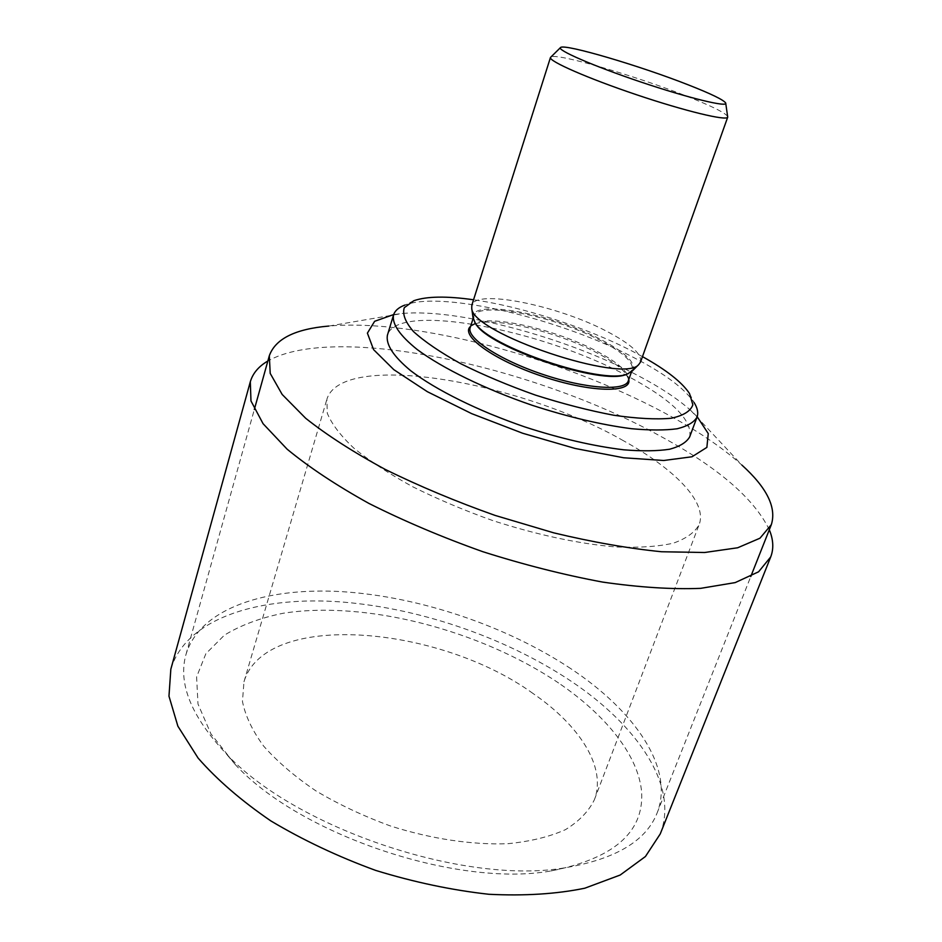 <?xml version="1.0" encoding="UTF-8"?>
<svg xmlns="http://www.w3.org/2000/svg" width="942" height="942" viewBox="0 0 942 942"><rect width="100%" height="100%" fill="white"/><g stroke="black" fill="none" stroke-linecap="round" stroke-linejoin="round"><path stroke-width="0.71" stroke-dasharray="4.71 3.53" d="M642.479 356.629L632.4 351.248C586.348 327.463 522.492 306.727 473.555 299.78M689.497 393.485L693.995 402.387C684.457 388.387 664.463 373.503 634.013 357.701C560.09 318.785 442.434 290.407 404.86 305.078L413.832 300.71M689.685 436.876C692.5 419.908 671.776 399.632 627.525 376.023C541.78 329.406 396.947 301.534 387.433 335.152M697.174 416.717L690.733 410.418C677.628 398.749 659.906 387.068 637.569 375.363C566.071 337.542 458.601 308.446 402.599 313.45L393.662 314.569M690.733 410.418L741.919 465.101C721.949 447.167 696.032 429.705 664.181 412.737C562.327 358.101 415.033 318.384 328.77 326.062L402.599 313.45M570.864 668.69C506.396 625.947 420.097 596.828 342.829 591.706C266.115 586.937 199.951 608.12 185.998 654.443C177.826 683.209 191.061 716.144 225.715 753.223C294.646 828.112 465.56 885.633 565.742 867.653C615.762 859.069 646.212 840.841 657.104 812.993C674.743 768.06 634.614 710.939 570.864 668.69M558.594 682.997C480.161 630.139 365.837 600.242 283.083 613.277C260.345 617.881 240.775 625.17 224.396 635.167L205.851 653.736L196.607 676.945L197.997 704.039L210.926 733.865L235.582 764.904C300.051 834.812 457.2 887.694 550.823 870.985C613.16 858.727 643.457 832.728 641.702 792.976C639.006 755.825 606.083 715.367 558.594 682.997M623.569 440.809C519.69 381.086 341.781 350.424 326.886 399.267L327.286 413.22C331.596 423.841 340.392 435.44 353.686 447.992C369.5 460.873 389.081 473.755 412.431 486.614C437.535 499.142 464.465 510.517 493.219 520.738C537.776 535.056 578.753 543.805 616.162 546.984C638.959 547.879 658.034 546.607 673.377 543.157C686.271 538.577 694.866 532.383 699.164 524.553C707.666 502.286 674.602 468.963 623.569 440.809M769.308 529.769C754.142 498.553 717.875 467.373 660.507 436.24C534.302 366.462 335.399 322.682 267.858 361.01M533.042 693.5C438.666 625.029 265.126 610.251 243.978 681.784L242.447 701.39C245.238 715.661 252.291 730.568 263.63 746.088C277.395 761.654 294.834 776.597 315.97 790.915C338.849 804.503 363.694 816.196 390.494 825.993C431.271 838.969 472.342 845.056 507.915 843.691C530.393 841.477 549.575 836.802 565.435 829.655C579.083 821.306 588.726 811.321 594.39 799.711C606.813 767.247 579.542 725.375 533.042 693.5M660.248 833.929C679.194 785.887 637.263 725.399 570.97 681.113C504.111 636.451 414.786 606.365 334.504 601.491C254.846 596.992 185.621 619.789 170.832 669.22M727.683 116.514C725.34 112.887 712.07 106.269 687.884 96.637C636.698 76.137 556.121 52.552 550.858 57.015M640.572 361.975C641.926 354.004 630.587 343.748 606.554 331.219C557.77 305.467 475.569 288.711 471.836 305.184M632.353 370.96C636.58 363.365 626.23 352.956 601.279 339.744C552.86 313.827 470.564 298.461 472.955 317.324M628.302 373.633L632.247 369.759C633.589 362.117 623.027 352.379 600.537 340.521C554.756 316.076 477.323 300.569 473.779 316.43L474.568 321.893M627.031 374.104C622.638 367.168 612.571 359.55 596.828 351.26C557.582 330.277 493.172 314.946 475.298 323.047M475.239 323.071L472.142 324.884L470.188 327.698M628.29 380.898L628.432 377.483L627.066 374.162M628.75 379.602L626.324 374.433C621.308 367.721 611.464 360.503 596.769 352.767C558.312 332.22 495.692 316.865 475.675 323.718M475.663 323.73L470.6 326.379M657.104 812.993L750.762 576.575M185.998 654.443L254.328 409.511M550.823 870.985L565.742 867.653M235.582 764.904L225.715 753.223M594.39 799.711L699.164 524.553M243.978 681.784L326.886 399.267M631.517 371.796L632.247 369.759M473.12 318.49L473.779 316.43M472.142 324.884L470.835 326.179M628.432 377.483L628.691 379.308"/><path stroke-width="1.41" d="M473.555 299.78C446.708 295.953 426.797 296.259 413.832 300.71L404.295 307.681C402.222 314.086 405.284 322.034 413.467 331.549C424.689 341.746 440.526 352.496 460.979 363.824C483.611 375.093 508.456 385.525 535.503 395.122C562.845 403.824 588.938 410.535 613.784 415.245C636.91 418.589 656.032 419.602 671.14 418.26C683.409 415.646 690.651 411.159 692.865 404.801L689.497 393.485C681.855 382.099 666.182 369.817 642.479 356.629M404.86 305.078C398.666 307.398 394.898 310.707 393.52 315.005C391.884 323.989 399.785 335.505 417.247 349.564C442.669 368.369 485.13 389.164 532.089 405.26C568.214 416.988 601.326 424.795 631.399 428.692C649.721 430.376 664.981 430.4 677.18 428.763C687.366 426.231 693.983 422.357 697.033 417.141C698.528 412.89 697.527 407.968 693.995 402.387M393.52 315.005L387.433 335.152C385.678 344.525 393.438 356.382 410.712 370.724C435.875 389.906 478.053 410.877 524.8 426.926C560.773 438.572 593.778 446.202 623.816 449.817C642.126 451.3 657.398 451.1 669.644 449.228C679.877 446.449 686.565 442.34 689.685 436.876L697.033 417.141M393.662 314.569L374.645 321.293L367.392 333.138L373.574 349.612L393.827 369.664L427.374 391.707L471.683 413.644L522.669 433.249L575.126 448.463L623.698 457.777L663.733 460.497L691.993 456.776L706.877 447.391L708.254 433.567L697.174 416.717M328.77 326.062C295.199 328.958 275.382 338.849 269.318 355.746L270.201 373.385L282.176 394.474L305.667 418.26C326.933 435.145 353.403 452.172 385.066 469.328C419.178 486.131 455.834 501.485 495.021 515.392L553.837 532.866C592.6 542.156 628.514 548.444 661.578 551.753L704.581 552.507L737.668 547.773L759.958 538.212L771.321 524.682C776.714 507.573 766.906 487.709 741.919 465.101M267.858 361.01C258.626 366.414 252.786 373.338 250.313 381.769L250.972 400.962L263.077 423.7L287.122 449.181C308.976 467.197 336.247 485.283 368.946 503.44C404.212 521.15 442.175 537.234 482.81 551.694C523.917 564.741 563.869 574.879 602.68 582.097C639.7 587.408 672.352 589.492 700.648 588.35L735.207 582.592L758.604 571.794L770.733 556.899C773.865 548.691 773.394 539.648 769.308 529.769M250.313 381.769L170.832 669.22L168.971 696.162L177.885 726.2L198.103 758.074C217.107 779.811 241.364 800.759 270.872 820.929C302.935 840.076 337.825 856.561 375.564 870.373C413.974 882.183 451.724 890.155 488.839 894.276C524.541 896.054 556.522 894.04 584.794 888.212L620.177 875.036L645.435 856.514L660.248 833.929L770.733 556.899M688.508 84.957C640.513 65.987 565.059 43.638 560.62 47.453C555.698 49.596 593.283 66.022 640.866 82.013C688.449 98.05 728.307 107.694 725.693 103.008C723.538 99.864 711.151 93.847 688.508 84.957M560.325 47.748L550.469 57.474C548.491 61.089 587.89 78.398 636.58 94.753C685.258 111.168 727.106 121.2 727.719 117.126L725.752 103.408M550.469 57.474L471.836 305.184L471.742 308.246C471.4 333.115 624.04 384.489 638.806 364.472L640.572 361.975L727.719 117.126M472.955 317.324L475.18 322.823C487.991 346.68 602.633 385.266 627.254 374.009L632.353 370.96M474.568 321.893L475.745 323.836C488.451 347.48 601.785 385.619 626.194 374.469L628.302 373.633M473.12 318.49L470.188 327.698C466.243 337.895 499.272 359.809 542.51 374.292C585.712 388.905 625.264 391.413 628.29 380.898L631.517 371.796M470.6 326.379C459.566 335.293 493.573 360.044 541.874 376.188C590.104 392.531 632.153 393.379 628.75 379.602M750.762 576.575L771.321 524.682M254.328 409.511L269.318 355.746M631.587 371.737L638.806 364.472M473.096 318.396L471.742 308.246M626.194 374.469L627.254 374.009M475.745 323.836L475.18 322.823"/></g></svg>
